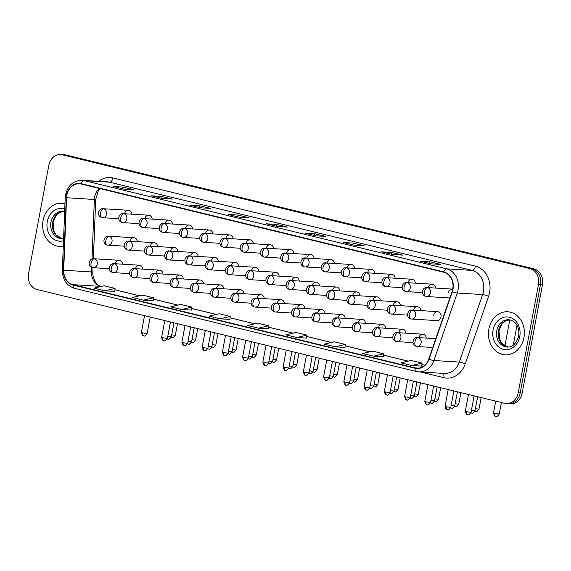 <?xml version="1.0" encoding="UTF-8"?>
<svg xmlns="http://www.w3.org/2000/svg" width="571" height="571" viewBox="0 0 571 571"><rect width="100%" height="100%" fill="white"/><g stroke="black" fill="none" stroke-linecap="round" stroke-linejoin="round"><path stroke-width="0.86" d="M412.84 310.174A4.497 2.462 103.7 0 0 409.535 314.428A4.497 2.462 -76.3 0 0 410.949 318.946L411.741 319.061A4.497 3.74 -86.5 0 0 415.667 315.47A4.497 3.74 -86.5 0 0 412.84 310.174A4.497 3.74 -86.5 0 0 412.291 310.096C408.108 309.068 404.896 317.183 410.949 318.946A4.497 2.462 -76.3 0 0 411.191 318.982A4.497 3.74 -86.5 0 0 411.741 319.061L437.058 320.616A4.497 3.74 -86.5 0 0 440.983 317.019A4.497 3.74 -86.5 0 0 437.607 311.645A4.497 3.74 -86.5 0 0 433.675 315.242M142.836 269.112A4.497 3.74 -86.5 0 0 139.388 265.215A4.497 3.74 -86.5 0 0 135.484 268.663M163.078 274.037A4.497 3.74 -86.5 0 0 159.63 270.14A4.497 3.74 -86.5 0 0 155.733 273.588M183.327 278.969A4.497 3.74 -86.5 0 0 179.872 275.072A4.497 3.74 -86.5 0 0 175.975 278.52M203.569 283.894A4.497 3.74 -86.5 0 0 200.121 279.997A4.497 3.74 -86.5 0 0 196.217 283.444M223.811 288.819A4.497 3.74 -86.5 0 0 220.363 284.922A4.497 3.74 -86.5 0 0 216.466 288.369M244.053 293.744A4.497 3.74 -86.5 0 0 240.605 289.847A4.497 3.74 -86.5 0 0 236.708 293.294M264.302 298.669A4.497 3.74 -86.5 0 0 260.854 294.772A4.497 3.74 -86.5 0 0 256.95 298.219M284.544 303.601A4.497 3.74 -86.5 0 0 281.096 299.704A4.497 3.74 -86.5 0 0 277.199 303.151M304.786 308.526A4.497 3.74 -86.5 0 0 301.338 304.629A4.497 3.74 -86.5 0 0 297.441 308.076M325.035 313.45A4.497 3.74 -86.5 0 0 321.587 309.553A4.497 3.74 -86.5 0 0 317.683 313.001M345.277 318.375A4.497 3.74 -86.5 0 0 341.829 314.478A4.497 3.74 -86.5 0 0 337.932 317.926M365.519 323.3A4.497 3.74 -86.5 0 0 362.071 319.403A4.497 3.74 -86.5 0 0 358.174 322.851M385.768 328.232A4.497 3.74 -86.5 0 0 382.313 324.335A4.497 3.74 -86.5 0 0 378.416 327.783M406.01 333.157A4.497 3.74 -86.5 0 0 402.562 329.26A4.497 3.74 -86.5 0 0 398.665 332.707M426.252 338.082A4.497 3.74 -86.5 0 0 422.804 334.185A4.497 3.74 -86.5 0 0 418.907 337.632M122.594 264.187A4.497 3.74 -86.5 0 0 119.139 260.29A4.497 3.74 -86.5 0 0 115.242 263.738M157.639 246.572A4.497 3.74 -86.5 0 0 154.184 242.675A4.497 3.74 -86.5 0 0 150.287 246.122M177.881 251.497A4.497 3.74 -86.5 0 0 174.433 247.6A4.497 3.74 -86.5 0 0 170.529 251.047M198.123 256.429A4.497 3.74 -86.5 0 0 194.675 252.525A4.497 3.74 -86.5 0 0 190.778 255.979M218.372 261.354A4.497 3.74 -86.5 0 0 214.917 257.457A4.497 3.74 -86.5 0 0 211.02 260.904M238.614 266.279A4.497 3.74 -86.5 0 0 235.166 262.382A4.497 3.74 -86.5 0 0 231.262 265.829M258.856 271.204A4.497 3.74 -86.5 0 0 255.408 267.307A4.497 3.74 -86.5 0 0 251.511 270.754M279.105 276.128A4.497 3.74 -86.5 0 0 275.65 272.231A4.497 3.74 -86.5 0 0 271.753 275.679M299.347 281.06A4.497 3.74 -86.5 0 0 295.899 277.156A4.497 3.74 -86.5 0 0 291.995 280.611M319.589 285.985A4.497 3.74 -86.5 0 0 316.141 282.088A4.497 3.74 -86.5 0 0 312.244 285.536M339.838 290.91A4.497 3.74 -86.5 0 0 336.383 287.013A4.497 3.74 -86.5 0 0 332.486 290.461M360.08 295.835A4.497 3.74 -86.5 0 0 356.632 291.938A4.497 3.74 -86.5 0 0 352.728 295.385M380.322 300.76A4.497 3.74 -86.5 0 0 376.874 296.863A4.497 3.74 -86.5 0 0 372.977 300.31M400.564 305.692A4.497 3.74 -86.5 0 0 397.116 301.788A4.497 3.74 -86.5 0 0 393.219 305.235M420.813 310.617A4.497 3.74 -86.5 0 0 417.365 306.72A4.497 3.74 -86.5 0 0 413.461 310.167M137.39 241.647A4.497 3.74 -86.5 0 0 133.942 237.75A4.497 3.74 -86.5 0 0 130.045 241.198M152.193 219.107A4.497 3.74 -86.5 0 0 148.745 215.21A4.497 3.74 -86.5 0 0 144.848 218.657M172.435 224.032A4.497 3.74 -86.5 0 0 168.987 220.135A4.497 3.74 -86.5 0 0 165.09 223.582M192.684 228.957A4.497 3.74 -86.5 0 0 189.229 225.06A4.497 3.74 -86.5 0 0 185.332 228.507M212.926 233.882A4.497 3.74 -86.5 0 0 209.478 229.985A4.497 3.74 -86.5 0 0 205.581 233.432M233.168 238.814A4.497 3.74 -86.5 0 0 229.72 234.917A4.497 3.74 -86.5 0 0 225.823 238.364M253.417 243.738A4.497 3.74 -86.5 0 0 249.962 239.841A4.497 3.74 -86.5 0 0 246.065 243.289M273.659 248.663A4.497 3.74 -86.5 0 0 270.211 244.766A4.497 3.74 -86.5 0 0 266.314 248.214M293.901 253.588A4.497 3.74 -86.5 0 0 290.453 249.691A4.497 3.74 -86.5 0 0 286.556 253.139M314.15 258.513A4.497 3.74 -86.5 0 0 310.695 254.616A4.497 3.74 -86.5 0 0 306.798 258.063M334.392 263.445A4.497 3.74 -86.5 0 0 330.944 259.548A4.497 3.74 -86.5 0 0 327.04 262.995M354.634 268.37A4.497 3.74 -86.5 0 0 351.186 264.473A4.497 3.74 -86.5 0 0 347.289 267.92M374.883 273.295A4.497 3.74 -86.5 0 0 371.428 269.398A4.497 3.74 -86.5 0 0 367.531 272.845M395.125 278.22A4.497 3.74 -86.5 0 0 391.677 274.323A4.497 3.74 -86.5 0 0 387.773 277.77M415.367 283.145A4.497 3.74 -86.5 0 0 411.919 279.248A4.497 3.74 -86.5 0 0 408.022 282.695M435.616 288.077A4.497 3.74 -86.5 0 0 432.161 284.18A4.497 3.74 -86.5 0 0 428.264 287.627M452.724 289.14A4.497 3.74 -86.5 0 0 452.41 289.104A4.497 3.74 -86.5 0 0 448.478 292.702M131.951 214.182A4.497 3.74 -86.5 0 0 128.504 210.285A4.497 3.74 -86.5 0 0 124.599 213.732M43.068 220.549A21.57 17.965 -86.5 0 0 59.291 246.344A21.57 17.965 -86.5 0 0 63.302 246.051A21.57 17.965 -86.5 0 1 59.291 246.344A21.57 17.965 -86.5 0 1 43.068 220.549A21.57 17.965 -86.5 0 1 61.925 203.29A21.57 17.965 -86.5 0 0 43.068 220.549M488.883 329.032A21.57 17.965 -86.5 0 0 505.099 354.834A21.57 17.965 -86.5 0 0 523.964 337.568A21.57 17.965 -86.5 0 0 507.74 311.773A21.57 17.965 -86.5 0 0 488.883 329.032A21.57 17.965 -86.5 0 0 505.099 354.834A21.57 17.965 -86.5 0 0 523.964 337.568A21.57 17.965 -86.5 0 0 507.74 311.773A21.57 17.965 -86.5 0 0 488.883 329.032M66.843 195.261A14.382 11.977 93.5 0 1 79.412 183.748A14.382 11.977 93.5 0 1 81.168 184.019L443.667 272.224A14.382 11.977 93.5 0 1 452.089 291.56L428.742 359.066A14.382 11.977 93.5 0 1 416.809 368.167A14.382 11.977 93.5 0 1 415.053 367.902L73.045 284.679A14.382 11.977 93.5 0 1 63.709 270.233L66.564 197.744A14.382 11.977 93.5 0 1 66.843 195.261M66.55 195.189A14.739 12.276 -86.5 0 0 66.265 197.737L63.41 270.226A14.739 12.276 -86.5 0 0 72.981 285.029L414.981 368.252A14.739 12.276 -86.5 0 0 429.021 359.195L452.368 291.695A14.739 12.276 -86.5 0 0 443.731 271.875L81.239 183.662A14.739 12.276 -86.5 0 0 66.55 195.189M506.427 403.569L510.395 403.818A13.483 11.227 -86.5 0 0 522.187 393.026L542.45 284.736L540.466 284.615A13.483 11.227 -86.5 0 0 531.972 268.741L64.237 154.919A13.483 11.227 -86.5 0 0 62.589 154.67A13.483 11.227 -86.5 0 1 64.237 154.919L531.972 268.741A13.483 11.227 -86.5 0 1 540.466 284.615L520.195 392.905L540.466 284.615L538.482 284.494A13.483 11.227 -86.5 0 0 529.988 268.62L62.253 154.798A13.483 11.227 -86.5 0 0 60.605 154.548A13.483 11.227 -86.5 0 0 48.813 165.333L28.55 273.63A13.483 11.227 -86.5 0 0 37.044 289.504L504.778 403.326A13.483 11.227 -86.5 0 0 506.427 403.569A13.483 11.227 -86.5 0 0 518.211 392.784L538.482 284.494M508.411 403.69A13.483 11.227 -86.5 0 0 520.195 392.905A13.483 11.227 -86.5 0 1 508.411 403.69M430.948 263.823L440.876 264.437L429.913 261.768L419.985 261.161L430.948 263.823M429.592 263.481L429.913 261.768M392.577 254.488L402.505 255.101L391.542 252.432L381.614 251.825L392.577 254.488M391.221 254.145L391.542 252.432M354.206 245.152L364.134 245.758L353.171 243.096L343.242 242.482L354.206 245.152M352.857 244.809L353.171 243.096M315.842 235.816L325.77 236.423L314.807 233.76L304.878 233.146L315.842 235.816M314.485 235.466L314.807 233.76M123.993 189.129L133.921 189.743L122.958 187.074L113.029 186.467L123.993 189.129M122.637 188.787L122.958 187.074M162.364 198.472L172.292 199.079L161.329 196.41L151.401 195.803L162.364 198.472M161.008 198.123L161.329 196.41M200.735 207.808L210.663 208.415L199.7 205.746L189.772 205.139L200.735 207.808M199.379 207.459L199.7 205.746M239.099 217.144L249.027 217.751L238.064 215.081L228.136 214.475L239.099 217.144M237.743 216.794L238.064 215.081M277.47 226.48L287.399 227.087L276.435 224.417L266.507 223.811L277.47 226.48M276.114 226.13L276.435 224.417M64.966 203.79A21.57 17.965 -86.5 0 0 61.925 203.29A21.57 17.965 -86.5 0 1 64.966 203.79M335.177 346.84L345.269 344.441L334.306 341.779L324.214 344.177L335.177 346.84L345.005 347.425M373.548 356.183L383.377 356.782L383.641 353.784L372.677 351.115L362.585 353.513L373.548 356.183L383.641 353.784M411.912 365.519L421.748 366.118L422.005 363.12L411.041 360.451L400.956 362.849L411.912 365.519L422.005 363.12M220.071 318.832L230.163 316.434L219.2 313.764L209.107 316.163L220.071 318.832L229.899 319.417M181.699 309.496L191.528 310.096L191.792 307.098L180.829 304.429L170.736 306.827L181.699 309.496L191.792 307.098M143.335 300.16L153.421 297.762L142.457 295.093L132.372 297.491L143.335 300.16L153.164 300.746M104.964 290.825L115.056 288.426L104.093 285.757L94.001 288.155L104.964 290.825L114.792 291.403M296.806 337.504L306.641 338.111L306.898 335.106L295.935 332.443L285.843 334.842L296.806 337.504L306.898 335.106M258.442 328.168L268.37 328.775L268.527 325.77L257.571 323.1L247.479 325.499L258.442 328.168L268.527 325.77M230.163 316.434L229.899 319.432M153.421 297.762L153.164 300.76M115.056 288.426L114.792 291.424M345.269 344.441L345.005 347.446M542.45 284.736A13.483 11.227 -86.5 0 0 533.956 268.862L66.222 155.041A13.483 11.227 -86.5 0 0 64.573 154.791L60.605 154.548M99.24 188.416A14.382 11.977 -86.5 0 0 94.643 196.959A14.382 11.977 -86.5 0 0 94.358 199.45L92.017 258.998M98.704 181.328A22.469 18.715 93.5 0 1 112.937 177.945L475.429 266.157A4.497 2.462 -76.3 0 1 472.124 270.404L109.632 182.199A17.972 14.974 -86.5 0 0 107.434 181.864L82.017 180.308A17.972 14.974 93.5 0 1 84.215 180.643A4.497 2.462 103.7 0 0 81.239 183.662M475.429 266.157A22.469 18.715 93.5 0 1 489.583 292.616A22.469 18.715 93.5 0 1 488.59 296.37L465.244 363.87A22.469 18.715 93.5 0 1 443.845 377.681L420.484 371.992M483.444 291.574A17.972 14.974 -86.5 0 0 472.124 270.404L446.708 268.848A17.972 14.974 93.5 0 1 457.235 293.023L433.889 360.522A17.972 14.974 93.5 0 1 418.971 371.899L444.388 373.455A17.972 14.974 -86.5 0 0 459.305 362.078L482.652 294.579A17.972 14.974 -86.5 0 0 483.444 291.574M82.017 180.308C73.409 180.557 67.913 185.368 65.537 194.754L65.201 197.737L66.265 197.737M74.765 288.348A4.497 2.462 -76.3 0 1 74.53 288.312A4.497 2.462 -76.3 0 1 72.981 285.029M414.981 368.252A4.497 2.462 103.7 0 0 416.537 371.535L418.971 371.899M429.021 359.195A4.497 0.792 19.1 0 0 433.889 360.522L459.305 362.078A4.497 0.792 -160.9 0 1 465.244 363.87M65.201 197.737L62.346 270.226L63.41 270.226M452.368 291.695A4.497 0.792 19.1 0 0 457.235 293.023L482.652 294.579A4.497 0.792 -160.9 0 1 488.59 296.37M443.731 271.875A4.497 2.462 -76.3 0 1 446.708 268.848L84.215 180.643L109.632 182.199A4.497 2.462 -76.3 0 0 112.937 177.945M529.988 268.62L533.956 268.862M62.253 154.798L66.222 155.041M518.211 392.784L522.187 393.026M442.889 373.363A4.497 2.462 -76.3 0 1 443.845 377.681M415.053 367.902L418.586 368.117M66.564 197.744L95.707 199.565L93.38 258.734M63.709 270.233L91.503 271.939A14.382 11.977 -86.5 0 0 100.846 286.378L101.153 286.456M91.688 267.314L91.503 271.939L92.852 272.053C92.316 281.075 99.111 286.728 101.274 286.442M73.045 284.679L100.846 286.378A8.087 4.425 -76.3 0 1 101.238 286.435M114.935 289.811L139.524 295.792M153.299 299.147L177.888 305.128M191.67 308.483L216.259 314.464M230.042 317.819L254.63 323.8M268.413 327.154L293.002 333.136M306.777 336.49L331.366 342.479M345.148 345.826L369.737 351.815M383.519 355.169L408.108 361.15M421.883 364.505L424.781 365.204M103.729 208.815A4.497 3.74 -86.5 0 0 103.18 208.729C99.004 207.708 95.785 215.817 101.845 217.587A4.497 2.462 -76.3 0 1 100.425 213.062A4.497 2.462 103.7 0 1 103.729 208.815A4.497 3.74 -86.5 0 1 106.563 214.104A4.497 3.74 -86.5 0 1 102.63 217.701L101.845 217.587A4.497 2.462 -76.3 0 0 102.088 217.622A4.497 3.74 -86.5 0 0 102.63 217.701L118.689 218.686M171.921 337.575A2.919 1.599 -76.3 0 1 171.764 337.554A2.919 1.599 -76.3 0 1 171.257 337.225M177.495 323.678L175.326 335.248L171.735 334.813M167.945 339.174A2.919 1.599 -76.3 0 1 167.788 339.153A2.919 1.599 -76.3 0 1 167.282 338.824M109.175 236.28A4.497 3.74 -86.5 0 0 108.626 236.201C104.443 235.173 101.231 243.289 107.291 245.052A4.497 2.462 -76.3 0 1 105.871 240.534A4.497 2.462 103.7 0 1 109.175 236.28A4.497 3.74 -86.5 0 1 112.002 241.576A4.497 3.74 -86.5 0 1 108.076 245.166L107.291 245.052A4.497 2.462 -76.3 0 0 107.526 245.087A4.497 3.74 -86.5 0 0 108.076 245.166L124.135 246.151M173.977 322.822L171.35 336.847L167.76 336.412M142.65 332.886L141.394 332.45C143.1 337.904 143.656 334.984 143.571 335.827A2.919 1.599 -76.3 0 1 142.65 332.886L147.132 333.521L150.216 317.041M143.728 335.848A2.919 1.599 -76.3 0 1 143.571 335.827L144.156 335.905C144.406 336.54 145.391 335.741 147.132 333.521M94.372 258.82A4.497 3.74 -86.5 0 0 93.822 258.742C89.647 257.721 86.428 265.829 92.488 267.592A4.497 2.462 -76.3 0 1 91.067 263.074A4.497 2.462 103.7 0 1 94.372 258.82A4.497 3.74 -86.5 0 1 97.206 264.116A4.497 3.74 -86.5 0 1 93.273 267.713L92.488 267.592A4.497 2.462 -76.3 0 0 92.723 267.628A4.497 3.74 -86.5 0 0 93.273 267.713L109.332 268.691M123.978 213.74A4.497 3.74 -86.5 0 0 123.429 213.661C119.246 212.633 116.027 220.749 122.087 222.512A4.497 2.462 -76.3 0 1 120.674 217.994A4.497 2.462 103.7 0 1 123.978 213.74A4.497 3.74 -86.5 0 1 126.805 219.036A4.497 3.74 -86.5 0 1 122.879 222.626L122.087 222.512A4.497 2.462 -76.3 0 0 122.33 222.547A4.497 3.74 -86.5 0 0 122.879 222.626L138.939 223.611M192.17 342.5A2.919 1.599 -76.3 0 1 192.013 342.479A2.919 1.599 -76.3 0 1 191.499 342.15M197.737 328.611L195.575 340.173L191.977 339.738M144.22 218.664A4.497 3.74 -86.5 0 0 143.671 218.586C139.495 217.558 136.276 225.673 142.336 227.436A4.497 2.462 -76.3 0 1 140.916 222.918A4.497 2.462 103.7 0 1 144.22 218.664A4.497 3.74 -86.5 0 1 147.054 223.96A4.497 3.74 -86.5 0 1 143.121 227.558L142.336 227.436A4.497 2.462 -76.3 0 0 142.572 227.472A4.497 3.74 -86.5 0 0 143.121 227.558L159.181 228.536M212.412 347.425A2.919 1.599 -76.3 0 1 212.255 347.404A2.919 1.599 -76.3 0 1 211.741 347.075M217.979 333.535L215.817 345.105L212.219 344.663M164.462 223.596A4.497 3.74 -86.5 0 0 163.913 223.511C159.737 222.49 156.518 230.598 162.578 232.361A4.497 2.462 -76.3 0 1 161.158 227.843A4.497 2.462 103.7 0 1 164.462 223.596A4.497 3.74 -86.5 0 1 167.296 228.885A4.497 3.74 -86.5 0 1 163.363 232.483L162.578 232.361A4.497 2.462 -76.3 0 0 162.821 232.397A4.497 3.74 -86.5 0 0 163.363 232.483L179.422 233.468M232.654 352.35A2.919 1.599 -76.3 0 1 232.497 352.328A2.919 1.599 -76.3 0 1 231.99 352.007M238.228 338.46L236.059 350.03L232.468 349.595M184.711 228.521A4.497 3.74 -86.5 0 0 184.162 228.436C179.979 227.415 176.76 235.523 182.82 237.286A4.497 2.462 -76.3 0 1 181.4 232.768A4.497 2.462 103.7 0 1 184.711 228.521A4.497 3.74 -86.5 0 1 187.538 233.81A4.497 3.74 -86.5 0 1 183.612 237.408L182.82 237.286A4.497 2.462 -76.3 0 0 183.063 237.322A4.497 3.74 -86.5 0 0 183.612 237.408L199.672 238.393M252.896 357.282A2.919 1.599 -76.3 0 1 252.746 357.253A2.919 1.599 -76.3 0 1 252.232 356.932M258.47 343.385L256.308 354.955L252.71 354.52M188.187 344.099A2.919 1.599 -76.3 0 1 188.037 344.077A2.919 1.599 -76.3 0 1 187.524 343.749M129.417 241.212A4.497 3.74 -86.5 0 0 128.868 241.126C124.692 240.105 121.473 248.214 127.533 249.977A4.497 2.462 -76.3 0 1 126.112 245.459A4.497 2.462 103.7 0 1 129.417 241.212A4.497 3.74 -86.5 0 1 132.251 246.501A4.497 3.74 -86.5 0 1 128.318 250.098L127.533 249.977A4.497 2.462 -76.3 0 0 127.768 250.012A4.497 3.74 -86.5 0 0 128.318 250.098L144.377 251.076M194.219 327.754L191.599 341.779L188.002 341.337M208.436 349.024A2.919 1.599 -76.3 0 1 208.279 349.002A2.919 1.599 -76.3 0 1 207.765 348.681M149.666 246.137A4.497 3.74 -86.5 0 0 149.117 246.051C144.934 245.03 141.715 253.139 147.775 254.902A4.497 2.462 -76.3 0 1 146.354 250.383A4.497 2.462 103.7 0 1 149.666 246.137A4.497 3.74 -86.5 0 1 152.493 251.426A4.497 3.74 -86.5 0 1 148.567 255.023L147.775 254.902A4.497 2.462 -76.3 0 0 148.017 254.937A4.497 3.74 -86.5 0 0 148.567 255.023L164.626 256.008M214.468 332.679L211.841 346.704L208.244 346.269M228.678 353.956A2.919 1.599 -76.3 0 1 228.521 353.927A2.919 1.599 -76.3 0 1 228.015 353.606M169.908 251.062A4.497 3.74 -86.5 0 0 169.359 250.976C165.176 249.955 161.964 258.063 168.024 259.826A4.497 2.462 -76.3 0 1 166.604 255.308A4.497 2.462 103.7 0 1 169.908 251.062A4.497 3.74 -86.5 0 1 172.735 256.35A4.497 3.74 -86.5 0 1 168.809 259.948L168.024 259.826A4.497 2.462 -76.3 0 0 168.259 259.862A4.497 3.74 -86.5 0 0 168.809 259.948L184.868 260.933M234.71 337.604L232.083 351.629L228.493 351.194M162.892 337.811L161.636 337.375C163.342 342.828 163.898 339.909 163.813 340.751A2.919 1.599 -76.3 0 1 162.892 337.811L167.374 338.446L170.458 321.973M163.97 340.773A2.919 1.599 -76.3 0 1 163.813 340.751L164.405 340.83C164.648 341.465 165.64 340.673 167.374 338.446M114.614 263.752A4.497 3.74 -86.5 0 0 114.072 263.666C109.889 262.646 106.67 270.754 112.73 272.517A4.497 2.462 -76.3 0 1 111.309 267.999A4.497 2.462 103.7 0 1 114.614 263.752A4.497 3.74 -86.5 0 1 117.448 269.041A4.497 3.74 -86.5 0 1 113.522 272.638L112.73 272.517A4.497 2.462 -76.3 0 0 112.972 272.553A4.497 3.74 -86.5 0 0 113.522 272.638L129.574 273.623M183.134 342.743L181.878 342.3C183.584 347.76 184.14 344.834 184.062 345.676A2.919 1.599 -76.3 0 1 183.134 342.743L187.623 343.378L190.707 326.897M184.212 345.698A2.919 1.599 -76.3 0 1 184.062 345.676L184.647 345.755C184.89 346.39 185.882 345.598 187.623 343.378M134.863 268.677A4.497 3.74 -86.5 0 0 134.313 268.591C130.131 267.571 126.919 275.679 132.979 277.442A4.497 2.462 -76.3 0 1 131.558 272.924A4.497 2.462 103.7 0 1 134.863 268.677A4.497 3.74 -86.5 0 1 137.69 273.966A4.497 3.74 -86.5 0 1 133.764 277.563L132.979 277.442A4.497 2.462 -76.3 0 0 133.214 277.477A4.497 3.74 -86.5 0 0 133.764 277.563L149.823 278.548M203.383 347.668L202.12 347.225C203.833 352.685 204.389 349.759 204.304 350.601A2.919 1.599 -76.3 0 1 203.383 347.668L207.865 348.303L210.949 331.822M204.461 350.623A2.919 1.599 -76.3 0 1 204.304 350.601L204.889 350.687C205.139 351.315 206.124 350.523 207.865 348.303M155.105 273.602A4.497 3.74 -86.5 0 0 154.555 273.516C150.38 272.495 147.161 280.604 153.221 282.374A4.497 2.462 -76.3 0 1 151.8 277.849A4.497 2.462 103.7 0 1 155.105 273.602A4.497 3.74 -86.5 0 1 157.939 278.891A4.497 3.74 -86.5 0 1 154.006 282.488L153.221 282.374A4.497 2.462 -76.3 0 0 153.456 282.409A4.497 3.74 -86.5 0 0 154.006 282.488L170.065 283.473M223.625 352.592L222.369 352.157C224.075 357.61 224.631 354.684 224.546 355.526A2.919 1.599 -76.3 0 1 223.625 352.592L228.107 353.228L231.191 336.747M224.703 355.555A2.919 1.599 -76.3 0 1 224.546 355.526L225.138 355.612C225.381 356.24 226.373 355.447 228.107 353.228M175.347 278.527A4.497 3.74 -86.5 0 0 174.805 278.448C170.622 277.42 167.403 285.536 173.463 287.299A4.497 2.462 -76.3 0 1 172.042 282.781A4.497 2.462 103.7 0 1 175.347 278.527A4.497 3.74 -86.5 0 1 178.181 283.823A4.497 3.74 -86.5 0 1 174.255 287.413L173.463 287.299A4.497 2.462 -76.3 0 0 173.705 287.334A4.497 3.74 -86.5 0 0 174.255 287.413L190.307 288.398M243.867 357.517L242.611 357.082C244.317 362.535 244.873 359.616 244.795 360.458A2.919 1.599 -76.3 0 1 243.867 357.517L248.356 358.153L251.44 341.672M244.945 360.479A2.919 1.599 -76.3 0 1 244.795 360.458L245.38 360.537C245.623 361.172 246.615 360.372 248.356 358.153M195.596 283.452A4.497 3.74 -86.5 0 0 195.046 283.373C190.864 282.345 187.652 290.461 193.712 292.224A4.497 2.462 -76.3 0 1 192.291 287.705A4.497 2.462 103.7 0 1 195.596 283.452A4.497 3.74 -86.5 0 1 198.422 288.748A4.497 3.74 -86.5 0 1 194.497 292.345L193.712 292.224A4.497 2.462 -76.3 0 0 193.947 292.259A4.497 3.74 -86.5 0 0 194.497 292.345L210.556 293.323M264.116 362.442L262.853 362.007C264.559 367.46 265.122 364.541 265.037 365.383A2.919 1.599 -76.3 0 1 264.116 362.442L268.598 363.077L271.682 346.597M265.194 365.404A2.919 1.599 -76.3 0 1 265.037 365.383L265.622 365.461C265.872 366.097 266.857 365.297 268.598 363.077M215.838 288.384A4.497 3.74 -86.5 0 0 215.288 288.298C211.113 287.277 207.894 295.385 213.954 297.148A4.497 2.462 -76.3 0 1 212.533 292.63A4.497 2.462 103.7 0 1 215.838 288.384A4.497 3.74 -86.5 0 1 218.672 293.672A4.497 3.74 -86.5 0 1 214.739 297.27L213.954 297.148A4.497 2.462 -76.3 0 0 214.189 297.184A4.497 3.74 -86.5 0 0 214.739 297.27L230.798 298.255M284.358 367.374L283.102 366.932C284.808 372.385 285.364 369.466 285.279 370.308A2.919 1.599 -76.3 0 1 284.358 367.374L288.84 368.01L291.924 351.529M285.436 370.329A2.919 1.599 -76.3 0 1 285.279 370.308L285.871 370.386C286.114 371.022 287.106 370.229 288.84 368.01M236.08 293.308A4.497 3.74 -86.5 0 0 235.53 293.223C231.355 292.202 228.136 300.31 234.196 302.073A4.497 2.462 -76.3 0 1 232.775 297.555A4.497 2.462 103.7 0 1 236.08 293.308A4.497 3.74 -86.5 0 1 238.914 298.597A4.497 3.74 -86.5 0 1 234.988 302.195L234.196 302.073A4.497 2.462 -76.3 0 0 234.438 302.109A4.497 3.74 -86.5 0 0 234.988 302.195L251.04 303.18M304.6 372.299L303.344 371.857C305.05 377.317 305.606 374.39 305.528 375.233A2.919 1.599 -76.3 0 1 304.6 372.299L309.089 372.934L312.173 356.454M305.678 375.254A2.919 1.599 -76.3 0 1 305.528 375.233L306.113 375.318C306.356 375.946 307.348 375.154 309.089 372.934M256.329 298.233A4.497 3.74 -86.5 0 0 255.779 298.148C251.597 297.127 248.385 305.235 254.438 306.998A4.497 2.462 -76.3 0 1 253.024 302.48A4.497 2.462 103.7 0 1 256.329 298.233A4.497 3.74 -86.5 0 1 259.155 303.522A4.497 3.74 -86.5 0 1 255.23 307.119L254.438 306.998A4.497 2.462 -76.3 0 0 254.68 307.041A4.497 3.74 -86.5 0 0 255.23 307.119L271.289 308.104M324.849 377.224L323.586 376.781C325.292 382.242 325.848 379.315 325.77 380.158A2.919 1.599 -76.3 0 1 324.849 377.224L329.331 377.859L332.415 361.379M325.927 380.186A2.919 1.599 -76.3 0 1 325.77 380.158L326.355 380.243C326.598 380.871 327.59 380.079 329.331 377.859M276.571 303.158A4.497 3.74 -86.5 0 0 276.021 303.08C271.846 302.052 268.627 310.167 274.687 311.93A4.497 2.462 -76.3 0 1 273.266 307.412A4.497 2.462 103.7 0 1 276.571 303.158A4.497 3.74 -86.5 0 1 279.405 308.454A4.497 3.74 -86.5 0 1 275.472 312.044L274.687 311.93A4.497 2.462 -76.3 0 0 274.922 311.966A4.497 3.74 -86.5 0 0 275.472 312.044L291.531 313.029M345.091 382.149L343.835 381.713C345.541 387.167 346.097 384.247 346.012 385.09A2.919 1.599 -76.3 0 1 345.091 382.149L349.573 382.784L352.657 366.304M346.169 385.111A2.919 1.599 -76.3 0 1 346.012 385.09L346.604 385.168C346.847 385.796 347.839 385.004 349.573 382.784M296.813 308.083A4.497 3.74 -86.5 0 0 296.263 308.005C292.088 306.977 288.869 315.092 294.929 316.855A4.497 2.462 -76.3 0 1 293.508 312.337A4.497 2.462 103.7 0 1 296.813 308.083A4.497 3.74 -86.5 0 1 299.647 313.379A4.497 3.74 -86.5 0 1 295.714 316.976L294.929 316.855A4.497 2.462 -76.3 0 0 295.171 316.891A4.497 3.74 -86.5 0 0 295.714 316.976L311.773 317.954M365.333 387.074L364.077 386.638C365.783 392.091 366.339 389.172 366.261 390.014A2.919 1.599 -76.3 0 1 365.333 387.074L369.822 387.709L372.906 371.229M366.411 390.036A2.919 1.599 -76.3 0 1 366.261 390.014L366.846 390.093C367.089 390.728 368.081 389.929 369.822 387.709M317.062 313.015A4.497 3.74 -86.5 0 0 316.512 312.929C312.33 311.909 309.111 320.017 315.171 321.78A4.497 2.462 -76.3 0 1 313.757 317.262A4.497 2.462 103.7 0 1 317.062 313.015A4.497 3.74 -86.5 0 1 319.888 318.304A4.497 3.74 -86.5 0 1 315.963 321.901L315.171 321.78A4.497 2.462 -76.3 0 0 315.413 321.816A4.497 3.74 -86.5 0 0 315.963 321.901L332.022 322.886M385.582 391.999L384.319 391.563C386.025 397.016 386.581 394.097 386.503 394.939A2.919 1.599 -76.3 0 1 385.582 391.999L390.064 392.641L393.148 376.161M386.66 394.961A2.919 1.599 -76.3 0 1 386.503 394.939L387.088 395.018C387.331 395.653 388.323 394.861 390.064 392.641M337.304 317.94A4.497 3.74 -86.5 0 0 336.754 317.854C332.579 316.834 329.36 324.942 335.42 326.705A4.497 2.462 -76.3 0 1 333.999 322.187A4.497 2.462 103.7 0 1 337.304 317.94A4.497 3.74 -86.5 0 1 340.138 323.229A4.497 3.74 -86.5 0 1 336.205 326.826L335.42 326.705A4.497 2.462 -76.3 0 0 335.655 326.74A4.497 3.74 -86.5 0 0 336.205 326.826L352.264 327.811M405.824 396.931L404.568 396.488C406.274 401.948 406.83 399.022 406.745 399.864A2.919 1.599 -76.3 0 1 405.824 396.931L410.306 397.566L413.39 381.085M406.902 399.886A2.919 1.599 -76.3 0 1 406.745 399.864L407.337 399.95C407.58 400.578 408.572 399.786 410.306 397.566M357.546 322.865A4.497 3.74 -86.5 0 0 356.996 322.779C352.821 321.759 349.602 329.867 355.662 331.63A4.497 2.462 -76.3 0 1 354.241 327.112A4.497 2.462 103.7 0 1 357.546 322.865A4.497 3.74 -86.5 0 1 360.38 328.154A4.497 3.74 -86.5 0 1 356.447 331.751L355.662 331.63A4.497 2.462 -76.3 0 0 355.904 331.665A4.497 3.74 -86.5 0 0 356.447 331.751L372.506 332.736M426.066 401.856L424.81 401.413C426.516 406.873 427.072 403.947 426.994 404.789A2.919 1.599 -76.3 0 1 426.066 401.856L430.555 402.491L433.639 386.01M427.144 404.818A2.919 1.599 -76.3 0 1 426.994 404.789L427.579 404.875C427.822 405.503 428.814 404.711 430.555 402.491M377.795 327.79A4.497 3.74 -86.5 0 0 377.245 327.711C373.063 326.683 369.844 334.799 375.904 336.562A4.497 2.462 -76.3 0 1 374.49 332.044A4.497 2.462 103.7 0 1 377.795 327.79A4.497 3.74 -86.5 0 1 380.621 333.079A4.497 3.74 -86.5 0 1 376.696 336.676L375.904 336.562A4.497 2.462 -76.3 0 0 376.146 336.597A4.497 3.74 -86.5 0 0 376.696 336.676L392.755 337.661M446.315 406.78L445.052 406.345C446.758 411.798 447.314 408.879 447.236 409.721A2.919 1.599 -76.3 0 1 446.315 406.78L450.797 407.416L453.881 390.935M447.393 409.742A2.919 1.599 -76.3 0 1 447.236 409.721L447.821 409.8C448.064 410.428 449.056 409.635 450.797 407.416M398.037 332.715A4.497 3.74 -86.5 0 0 397.487 332.636C393.305 331.608 390.093 339.724 396.153 341.487A4.497 2.462 -76.3 0 1 394.732 336.969A4.497 2.462 103.7 0 1 398.037 332.715A4.497 3.74 -86.5 0 1 400.871 338.011A4.497 3.74 -86.5 0 1 396.938 341.608L396.153 341.487A4.497 2.462 -76.3 0 0 396.388 341.522A4.497 3.74 -86.5 0 0 396.938 341.608L412.997 342.586M466.557 411.705L465.301 411.27C467.007 416.723 467.563 413.804 467.478 414.646A2.919 1.599 -76.3 0 1 466.557 411.705L471.039 412.341L474.123 395.86M467.635 414.667A2.919 1.599 -76.3 0 1 467.478 414.646L468.07 414.724C468.313 415.36 469.305 414.56 471.039 412.341M418.279 337.647A4.497 3.74 -86.5 0 0 417.729 337.561C413.554 336.54 410.335 344.648 416.395 346.411A4.497 2.462 -76.3 0 1 414.974 341.893A4.497 2.462 103.7 0 1 418.279 337.647A4.497 3.74 -86.5 0 1 421.113 342.935A4.497 3.74 -86.5 0 1 417.18 346.533L416.395 346.411A4.497 2.462 -76.3 0 0 416.63 346.447A4.497 3.74 -86.5 0 0 417.18 346.533L432.747 347.482M63.781 211.334A13.697 11.406 -86.5 0 0 52.696 222.305A13.697 11.406 -86.5 0 0 62.111 238.592M64.659 211.52L62.931 211.241A13.697 11.406 -86.5 0 0 50.962 222.198A13.697 11.406 -86.5 0 0 61.261 238.578L63.602 238.407M64.751 209.1A16.395 13.654 -86.5 0 0 47.279 221.577A16.395 13.654 -86.5 0 0 63.509 240.748M509.596 319.817A13.697 11.406 -86.5 0 0 498.512 330.787A13.697 11.406 -86.5 0 0 507.926 347.075L502.009 343.556L499.775 339.774L498.968 330.752L501.859 324.15L505.378 321.052L509.61 319.817M496.77 330.68A13.697 11.406 -86.5 0 0 507.069 347.061C512.558 347.225 516.398 343.585 518.589 336.141C519.267 332.115 518.696 328.482 516.883 325.234C515.17 322.08 512.458 320.238 508.747 319.724A13.697 11.406 -86.5 0 0 496.77 330.68M519.753 336.547A16.395 13.654 -86.5 0 0 509.425 317.24A16.395 13.654 -86.5 0 0 493.087 330.059A16.395 13.654 -86.5 0 0 503.415 349.359A16.395 13.654 -86.5 0 0 519.753 336.547M204.953 233.446A4.497 3.74 -86.5 0 0 204.404 233.361C200.221 232.34 197.009 240.448 203.069 242.211A4.497 2.462 -76.3 0 1 201.649 237.693A4.497 2.462 103.7 0 1 204.953 233.446A4.497 3.74 -86.5 0 1 207.787 238.735A4.497 3.74 -86.5 0 1 203.854 242.332L203.069 242.211A4.497 2.462 -76.3 0 0 203.305 242.254A4.497 3.74 -86.5 0 0 203.854 242.332L219.914 243.317M273.145 362.207A2.919 1.599 -76.3 0 1 272.988 362.185A2.919 1.599 -76.3 0 1 272.474 361.857M278.712 348.31L276.55 359.88L272.952 359.445M225.195 238.371A4.497 3.74 -86.5 0 0 224.646 238.293C220.47 237.265 217.251 245.38 223.311 247.143A4.497 2.462 -76.3 0 1 221.891 242.625A4.497 2.462 103.7 0 1 225.195 238.371A4.497 3.74 -86.5 0 1 228.029 243.667A4.497 3.74 -86.5 0 1 224.096 247.257L223.311 247.143A4.497 2.462 -76.3 0 0 223.546 247.179A4.497 3.74 -86.5 0 0 224.096 247.257L240.155 248.242M293.387 367.132A2.919 1.599 -76.3 0 1 293.23 367.11A2.919 1.599 -76.3 0 1 292.723 366.782M298.961 353.235L296.792 364.805L293.201 364.369M245.444 243.296A4.497 3.74 -86.5 0 0 244.895 243.217C240.712 242.19 237.493 250.305 243.553 252.068A4.497 2.462 -76.3 0 1 242.133 247.55A4.497 2.462 103.7 0 1 245.444 243.296A4.497 3.74 -86.5 0 1 248.271 248.592A4.497 3.74 -86.5 0 1 244.345 252.189L243.553 252.068A4.497 2.462 -76.3 0 0 243.796 252.104A4.497 3.74 -86.5 0 0 244.345 252.189L260.405 253.167M313.629 372.056A2.919 1.599 -76.3 0 1 313.479 372.035A2.919 1.599 -76.3 0 1 312.965 371.707M319.203 358.167L317.041 369.737L313.443 369.294M248.92 358.881A2.919 1.599 -76.3 0 1 248.77 358.852A2.919 1.599 -76.3 0 1 248.257 358.531M190.15 255.986A4.497 3.74 -86.5 0 0 189.601 255.901C185.425 254.88 182.206 262.995 188.266 264.758A4.497 2.462 -76.3 0 1 186.845 260.24A4.497 2.462 103.7 0 1 190.15 255.986A4.497 3.74 -86.5 0 1 192.984 261.275A4.497 3.74 -86.5 0 1 189.051 264.873L188.266 264.758A4.497 2.462 -76.3 0 0 188.501 264.794A4.497 3.74 -86.5 0 0 189.051 264.873L205.11 265.858M254.951 342.529L252.332 356.554L248.735 356.118M269.169 363.806A2.919 1.599 -76.3 0 1 269.012 363.784A2.919 1.599 -76.3 0 1 268.498 363.456M210.399 260.911A4.497 3.74 -86.5 0 0 209.85 260.833C205.667 259.805 202.448 267.92 208.508 269.683A4.497 2.462 -76.3 0 1 207.087 265.165A4.497 2.462 103.7 0 1 210.399 260.911A4.497 3.74 -86.5 0 1 213.226 266.207A4.497 3.74 -86.5 0 1 209.3 269.798L208.508 269.683A4.497 2.462 -76.3 0 0 208.75 269.719A4.497 3.74 -86.5 0 0 209.3 269.798L225.352 270.782M275.201 347.454L272.574 361.479L268.977 361.043M289.411 368.73A2.919 1.599 -76.3 0 1 289.254 368.709A2.919 1.599 -76.3 0 1 288.748 368.381M230.641 265.836A4.497 3.74 -86.5 0 0 230.092 265.758C225.909 264.737 222.697 272.845 228.757 274.608A4.497 2.462 -76.3 0 1 227.337 270.09A4.497 2.462 103.7 0 1 230.641 265.836A4.497 3.74 -86.5 0 1 233.468 271.132A4.497 3.74 -86.5 0 1 229.542 274.73L228.757 274.608A4.497 2.462 -76.3 0 0 228.992 274.644A4.497 3.74 -86.5 0 0 229.542 274.73L245.601 275.707M295.443 352.386L292.816 366.411L289.226 365.968M265.686 248.228A4.497 3.74 -86.5 0 0 265.137 248.142C260.954 247.122 257.742 255.23 263.802 256.993A4.497 2.462 -76.3 0 1 262.382 252.475A4.497 2.462 103.7 0 1 265.686 248.228A4.497 3.74 -86.5 0 1 268.52 253.517A4.497 3.74 -86.5 0 1 264.587 257.114L263.802 256.993A4.497 2.462 -76.3 0 0 264.038 257.029A4.497 3.74 -86.5 0 0 264.587 257.114L280.647 258.099M333.878 376.981A2.919 1.599 -76.3 0 1 333.721 376.96A2.919 1.599 -76.3 0 1 333.207 376.639M339.445 363.092L337.283 374.662L333.685 374.226M285.928 253.153A4.497 3.74 -86.5 0 0 285.379 253.067C281.203 252.047 277.984 260.155 284.044 261.918A4.497 2.462 -76.3 0 1 282.624 257.4A4.497 2.462 103.7 0 1 285.928 253.153A4.497 3.74 -86.5 0 1 288.762 258.442A4.497 3.74 -86.5 0 1 284.829 262.039L284.044 261.918A4.497 2.462 -76.3 0 0 284.279 261.953A4.497 3.74 -86.5 0 0 284.829 262.039L300.888 263.024M354.12 381.913A2.919 1.599 -76.3 0 1 353.963 381.885A2.919 1.599 -76.3 0 1 353.456 381.564M359.694 368.017L357.525 379.587L353.934 379.151M306.177 258.078A4.497 3.74 -86.5 0 0 305.628 257.992C301.445 256.971 298.226 265.08 304.286 266.843A4.497 2.462 -76.3 0 1 302.866 262.325A4.497 2.462 103.7 0 1 306.177 258.078A4.497 3.74 -86.5 0 1 309.004 263.367A4.497 3.74 -86.5 0 1 305.078 266.964L304.286 266.843A4.497 2.462 -76.3 0 0 304.529 266.878A4.497 3.74 -86.5 0 0 305.078 266.964L321.138 267.949M374.362 386.838A2.919 1.599 -76.3 0 1 374.212 386.81A2.919 1.599 -76.3 0 1 373.698 386.488M379.936 372.942L377.774 384.511L374.176 384.076M326.419 263.003A4.497 3.74 -86.5 0 0 325.87 262.924C321.687 261.896 318.475 270.012 324.535 271.775A4.497 2.462 -76.3 0 1 323.115 267.257A4.497 2.462 103.7 0 1 326.419 263.003A4.497 3.74 -86.5 0 1 329.246 268.299A4.497 3.74 -86.5 0 1 325.32 271.889L324.535 271.775A4.497 2.462 -76.3 0 0 324.771 271.81A4.497 3.74 -86.5 0 0 325.32 271.889L341.379 272.874M394.611 391.763A2.919 1.599 -76.3 0 1 394.454 391.742A2.919 1.599 -76.3 0 1 393.94 391.413M400.178 377.866L398.016 389.436L394.418 389.001M346.661 267.927A4.497 3.74 -86.5 0 0 346.112 267.849C341.936 266.821 338.717 274.936 344.777 276.699A4.497 2.462 -76.3 0 1 343.357 272.181A4.497 2.462 103.7 0 1 346.661 267.927A4.497 3.74 -86.5 0 1 349.495 273.224A4.497 3.74 -86.5 0 1 345.562 276.821L344.777 276.699A4.497 2.462 -76.3 0 0 345.012 276.735A4.497 3.74 -86.5 0 0 345.562 276.821L361.621 277.799M414.853 396.688A2.919 1.599 -76.3 0 1 414.696 396.667A2.919 1.599 -76.3 0 1 414.189 396.338M420.427 382.798L418.257 394.368L414.667 393.926M309.653 373.655A2.919 1.599 -76.3 0 1 309.503 373.634A2.919 1.599 -76.3 0 1 308.99 373.313M250.883 270.768A4.497 3.74 -86.5 0 0 250.334 270.683C246.158 269.662 242.939 277.77 248.999 279.533A4.497 2.462 -76.3 0 1 247.578 275.015A4.497 2.462 103.7 0 1 250.883 270.768A4.497 3.74 -86.5 0 1 253.717 276.057A4.497 3.74 -86.5 0 1 249.784 279.654L248.999 279.533A4.497 2.462 -76.3 0 0 249.234 279.569A4.497 3.74 -86.5 0 0 249.784 279.654L265.843 280.639M315.684 357.31L313.065 371.336L309.468 370.9M329.902 378.587A2.919 1.599 -76.3 0 1 329.745 378.559A2.919 1.599 -76.3 0 1 329.231 378.238M271.132 275.693A4.497 3.74 -86.5 0 0 270.583 275.607C266.4 274.587 263.181 282.695 269.241 284.458A4.497 2.462 -76.3 0 1 267.82 279.94A4.497 2.462 103.7 0 1 271.132 275.693A4.497 3.74 -86.5 0 1 273.959 280.982A4.497 3.74 -86.5 0 1 270.033 284.579L269.241 284.458A4.497 2.462 -76.3 0 0 269.483 284.494A4.497 3.74 -86.5 0 0 270.033 284.579L286.085 285.564M335.934 362.235L333.307 376.26L329.71 375.825M350.144 383.512A2.919 1.599 -76.3 0 1 349.987 383.484A2.919 1.599 -76.3 0 1 349.481 383.162M291.374 280.618A4.497 3.74 -86.5 0 0 290.825 280.532C286.642 279.512 283.43 287.62 289.49 289.39A4.497 2.462 -76.3 0 1 288.07 284.872A4.497 2.462 103.7 0 1 291.374 280.618A4.497 3.74 -86.5 0 1 294.201 285.907A4.497 3.74 -86.5 0 1 290.275 289.504L289.49 289.39A4.497 2.462 -76.3 0 0 289.725 289.426A4.497 3.74 -86.5 0 0 290.275 289.504L306.334 290.489M356.176 367.16L353.549 381.185L349.959 380.75M370.386 388.437A2.919 1.599 -76.3 0 1 370.236 388.416A2.919 1.599 -76.3 0 1 369.723 388.087M311.616 285.543A4.497 3.74 -86.5 0 0 311.067 285.464C306.891 284.437 303.672 292.552 309.732 294.315A4.497 2.462 -76.3 0 1 308.311 289.797A4.497 2.462 103.7 0 1 311.616 285.543A4.497 3.74 -86.5 0 1 314.45 290.839A4.497 3.74 -86.5 0 1 310.517 294.429L309.732 294.315A4.497 2.462 -76.3 0 0 309.967 294.35A4.497 3.74 -86.5 0 0 310.517 294.429L326.576 295.414M376.417 372.085L373.798 386.11L370.201 385.675M390.635 393.362A2.919 1.599 -76.3 0 1 390.478 393.34A2.919 1.599 -76.3 0 1 389.964 393.012M331.858 290.468A4.497 3.74 -86.5 0 0 331.316 290.389C327.133 289.369 323.914 297.477 329.974 299.24A4.497 2.462 -76.3 0 1 328.553 294.722A4.497 2.462 103.7 0 1 331.858 290.468A4.497 3.74 -86.5 0 1 334.692 295.764A4.497 3.74 -86.5 0 1 330.766 299.361L329.974 299.24A4.497 2.462 -76.3 0 0 330.216 299.275A4.497 3.74 -86.5 0 0 330.766 299.361L346.818 300.339M396.667 377.017L394.04 391.035L390.443 390.6M366.91 272.859A4.497 3.74 -86.5 0 0 366.361 272.774C362.178 271.753 358.959 279.861 365.019 281.624A4.497 2.462 -76.3 0 1 363.599 277.106A4.497 2.462 103.7 0 1 366.91 272.859A4.497 3.74 -86.5 0 1 369.737 278.148A4.497 3.74 -86.5 0 1 365.811 281.746L365.019 281.624A4.497 2.462 -76.3 0 0 365.262 281.66A4.497 3.74 -86.5 0 0 365.811 281.746L381.863 282.724M435.095 401.613A2.919 1.599 -76.3 0 1 434.945 401.591A2.919 1.599 -76.3 0 1 434.431 401.27M440.669 387.723L438.507 399.293L434.909 398.858M387.152 277.784A4.497 3.74 -86.5 0 0 386.603 277.699C382.42 276.678 379.208 284.786 385.268 286.549A4.497 2.462 -76.3 0 1 383.848 282.031A4.497 2.462 103.7 0 1 387.152 277.784A4.497 3.74 -86.5 0 1 389.979 283.073A4.497 3.74 -86.5 0 1 386.053 286.671L385.268 286.549A4.497 2.462 -76.3 0 0 385.504 286.585A4.497 3.74 -86.5 0 0 386.053 286.671L402.112 287.656M455.344 406.545A2.919 1.599 -76.3 0 1 455.187 406.516A2.919 1.599 -76.3 0 1 454.673 406.195M460.911 392.648L458.749 404.218L455.151 403.783M407.394 282.709A4.497 3.74 -86.5 0 0 406.845 282.624C402.669 281.603 399.45 289.711 405.51 291.474A4.497 2.462 -76.3 0 1 404.09 286.956A4.497 2.462 103.7 0 1 407.394 282.709A4.497 3.74 -86.5 0 1 410.228 287.998A4.497 3.74 -86.5 0 1 406.295 291.595L405.51 291.474A4.497 2.462 -76.3 0 0 405.745 291.51A4.497 3.74 -86.5 0 0 406.295 291.595L422.354 292.58M475.586 411.47A2.919 1.599 -76.3 0 1 475.429 411.441A2.919 1.599 -76.3 0 1 474.922 411.12M481.16 397.573L478.99 409.143L475.4 408.708M427.643 287.634A4.497 3.74 -86.5 0 0 427.094 287.548C422.911 286.528 419.692 294.643 425.752 296.406A4.497 2.462 -76.3 0 1 424.332 291.888A4.497 2.462 103.7 0 1 427.643 287.634A4.497 3.74 -86.5 0 1 430.47 292.923A4.497 3.74 -86.5 0 1 426.544 296.52L425.752 296.406A4.497 2.462 -76.3 0 0 425.995 296.442A4.497 3.74 -86.5 0 0 426.544 296.52L449.877 297.955M494.75 413.433L493.494 412.997C495.2 418.45 495.756 415.531 495.678 416.373A2.919 1.599 -76.3 0 1 494.75 413.433L499.24 414.068L501.402 402.498M495.828 416.395A2.919 1.599 -76.3 0 1 495.678 416.373L496.263 416.452C496.506 417.087 497.498 416.288 499.24 414.068M410.877 398.287A2.919 1.599 -76.3 0 1 410.72 398.265A2.919 1.599 -76.3 0 1 410.214 397.944M352.107 295.4A4.497 3.74 -86.5 0 0 351.558 295.314C347.375 294.293 344.163 302.402 350.223 304.165A4.497 2.462 -76.3 0 1 348.802 299.647A4.497 2.462 103.7 0 1 352.107 295.4A4.497 3.74 -86.5 0 1 354.934 300.689A4.497 3.74 -86.5 0 1 351.008 304.286L350.223 304.165A4.497 2.462 -76.3 0 0 350.458 304.2A4.497 3.74 -86.5 0 0 351.008 304.286L367.067 305.271M416.909 381.942L414.282 395.967L410.692 395.525M431.119 403.212A2.919 1.599 -76.3 0 1 430.969 403.19A2.919 1.599 -76.3 0 1 430.455 402.869M372.349 300.325A4.497 3.74 -86.5 0 0 371.8 300.239C367.624 299.218 364.405 307.326 370.465 309.089A4.497 2.462 -76.3 0 1 369.044 304.571A4.497 2.462 103.7 0 1 372.349 300.325A4.497 3.74 -86.5 0 1 375.183 305.613A4.497 3.74 -86.5 0 1 371.25 309.211L370.465 309.089A4.497 2.462 -76.3 0 0 370.7 309.125A4.497 3.74 -86.5 0 0 371.25 309.211L387.309 310.196M437.15 386.867L434.531 400.892L430.934 400.457M451.368 408.144A2.919 1.599 -76.3 0 1 451.211 408.115A2.919 1.599 -76.3 0 1 450.697 407.794M392.591 305.249A4.497 3.74 -86.5 0 0 392.049 305.164C387.866 304.143 384.647 312.251 390.707 314.021A4.497 2.462 -76.3 0 1 389.286 309.503A4.497 2.462 103.7 0 1 392.591 305.249A4.497 3.74 -86.5 0 1 395.425 310.538A4.497 3.74 -86.5 0 1 391.499 314.136L390.707 314.021A4.497 2.462 -76.3 0 0 390.949 314.057A4.497 3.74 -86.5 0 0 391.499 314.136L407.551 315.121M457.4 391.792L454.773 405.817L451.176 405.381M471.61 413.069A2.919 1.599 -76.3 0 1 471.453 413.047A2.919 1.599 -76.3 0 1 470.947 412.719M477.642 396.717L475.015 410.742L471.425 410.306M62.346 270.226C62.524 279.633 66.586 285.664 74.53 288.312L416.537 371.535M114.935 289.768L139.602 295.771M153.306 299.104L177.974 305.107M191.678 308.44L216.345 314.443M230.042 317.783L254.709 323.786M268.413 327.119L293.08 333.121M306.784 336.455L331.451 342.457M345.148 345.79L369.822 351.793M383.519 355.126L408.186 361.129M421.89 364.462L424.817 365.176M93.023 267.685L92.852 272.053M95.707 199.565L98.255 190.95L100.053 188.608M277.57 226.487L266.7 223.839M239.199 217.151L228.329 214.503M200.828 207.815L189.957 205.167M162.457 198.472L151.593 195.832M124.093 189.137L113.222 186.496M315.934 235.823L305.064 233.175M354.305 245.159L343.435 242.511M392.677 254.495L381.806 251.854M431.041 263.831L420.177 261.19M500.881 325.598L498.847 331.473M171.207 337.354L172.356 337.632C172.599 338.26 173.591 337.468 175.326 335.248M128.504 210.285L103.18 208.729M167.232 338.953L168.381 339.231C168.623 339.866 169.616 339.067 171.35 336.847M133.942 237.75L108.626 236.201M119.139 260.29L93.822 258.742M141.394 332.45L144.534 315.663M191.456 342.279L192.598 342.557C192.841 343.192 193.833 342.393 195.575 340.173M148.745 215.21L123.429 213.661M211.698 347.204L212.84 347.482C213.09 348.117 214.082 347.325 215.817 345.105M168.987 220.135L143.671 218.586M231.94 352.136L233.089 352.407C233.332 353.042 234.324 352.25 236.059 350.03M189.229 225.06L163.913 223.511M252.189 357.061L253.331 357.339C253.574 357.967 254.566 357.175 256.308 354.955M209.478 229.985L184.162 228.436M187.481 343.878L188.623 344.156C188.865 344.791 189.857 343.999 191.599 341.779M154.184 242.675L128.868 241.126M207.723 348.802L208.865 349.081C209.114 349.716 210.099 348.924 211.841 346.704M174.433 247.6L149.117 246.051M227.965 353.735L229.114 354.013C229.356 354.641 230.349 353.849 232.083 351.629M194.675 252.525L169.359 250.976M139.388 265.215L114.072 263.666M161.636 337.375L164.776 320.588M159.63 270.14L134.313 268.591M181.878 342.3L185.018 325.513M179.872 275.072L154.555 273.516M202.12 347.225L205.267 330.438M200.121 279.997L174.805 278.448M222.369 352.157L225.509 335.363M220.363 284.922L195.046 283.373M242.611 357.082L245.751 340.295M240.605 289.847L215.288 288.298M262.853 362.007L266 345.219M260.854 294.772L235.53 293.223M283.102 366.932L286.242 350.144M281.096 299.704L255.779 298.148M303.344 371.857L306.484 355.069M301.338 304.629L276.021 303.08M323.586 376.781L326.733 359.994M321.587 309.553L296.263 308.005M343.835 381.713L346.975 364.919M341.829 314.478L316.512 312.929M364.077 386.638L367.217 369.851M362.071 319.403L336.754 317.854M384.319 391.563L387.466 374.776M382.313 324.335L356.996 322.779M404.568 396.488L407.708 379.701M402.562 329.26L377.245 327.711M424.81 401.413L427.95 384.626M422.804 334.185L397.487 332.636M445.052 406.345L448.199 389.55M435.801 338.667L417.729 337.561M465.301 411.27L468.441 394.482M63.802 211.334L59.57 212.569L56.051 215.667L53.153 222.269L53.959 231.291L56.194 235.074L62.132 238.592M272.431 361.985L273.573 362.264C273.823 362.892 274.815 362.1 276.55 359.88M229.72 234.917L204.404 233.361M292.673 366.91L293.822 367.189C294.065 367.824 295.057 367.025 296.792 364.805M249.962 239.841L224.646 238.293M312.922 371.835L314.064 372.114C314.307 372.749 315.299 371.957 317.041 369.737M270.211 244.766L244.895 243.217M248.214 358.659L249.356 358.938C249.598 359.566 250.59 358.774 252.332 356.554M214.917 257.457L189.601 255.901M268.456 363.584L269.598 363.863C269.847 364.498 270.832 363.698 272.574 361.479M235.166 262.382L209.85 260.833M288.698 368.509L289.847 368.787C290.089 369.423 291.082 368.63 292.816 366.411M255.408 267.307L230.092 265.758M333.164 376.767L334.306 377.038C334.556 377.674 335.541 376.881 337.283 374.662M290.453 249.691L265.137 248.142M353.406 381.692L354.555 381.97C354.798 382.599 355.79 381.806 357.525 379.587M310.695 254.616L285.379 253.067M373.655 386.617L374.797 386.895C375.04 387.523 376.032 386.731 377.774 384.511M330.944 259.548L305.628 257.992M393.897 391.542L395.039 391.82C395.289 392.455 396.274 391.656 398.016 389.436M351.186 264.473L325.87 262.924M414.139 396.467L415.288 396.745C415.531 397.38 416.523 396.588 418.257 394.368M371.428 269.398L346.112 267.849M308.947 373.434L310.089 373.712C310.331 374.348 311.323 373.555 313.065 371.336M275.65 272.231L250.334 270.683M329.189 378.366L330.331 378.644C330.58 379.272 331.565 378.48 333.307 376.26M295.899 277.156L270.583 275.607M349.431 383.291L350.58 383.569C350.822 384.197 351.815 383.405 353.549 381.185M316.141 282.088L290.825 280.532M369.68 388.216L370.822 388.494C371.064 389.129 372.056 388.33 373.798 386.11M336.383 287.013L311.067 285.464M389.922 393.141L391.064 393.419C391.313 394.054 392.298 393.262 394.04 391.035M356.632 291.938L331.316 290.389M434.388 401.392L435.53 401.67C435.773 402.305 436.765 401.513 438.507 399.293M391.677 274.323L366.361 272.774M454.63 406.324L455.772 406.602C456.022 407.23 457.007 406.438 458.749 404.218M411.919 279.248L386.603 277.699M474.872 411.248L476.021 411.527C476.264 412.155 477.256 411.363 478.99 409.143M432.161 284.18L406.845 282.624M452.41 289.104L427.094 287.548M516.976 325.399L513.286 345.12M509.782 319.846L504.892 345.983M493.494 412.997L495.721 401.12M410.164 398.066L411.313 398.344C411.555 398.979 412.548 398.187 414.282 395.967M376.874 296.863L351.558 295.314M430.413 402.998L431.555 403.276C431.797 403.904 432.789 403.112 434.531 400.892M397.116 301.788L371.8 300.239M450.655 407.922L451.797 408.201C452.039 408.829 453.031 408.037 454.773 405.817M417.365 306.72L392.049 305.164M470.897 412.847L472.046 413.126C472.288 413.761 473.28 412.961 475.015 410.742M437.607 311.645L412.291 310.096"/></g></svg>
